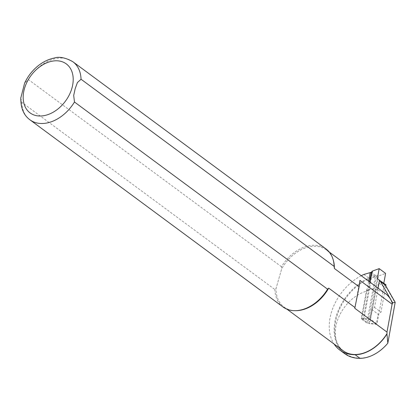 <?xml version="1.0" encoding="UTF-8"?>
<svg xmlns="http://www.w3.org/2000/svg" width="416" height="416" viewBox="0 0 416 416"><rect width="100%" height="100%" fill="white"/><g stroke="black" fill="none" stroke-linecap="round" stroke-linejoin="round"><path stroke-width="0.31" stroke-dasharray="2.08 1.56" d="M378.071 288.148L374.54 307.414L371.696 309.416L369.84 319.561L363.241 318.911L363.886 319.389L361.629 319.166L366.782 322.977L369.039 323.201L369.684 323.674L378.42 276.021L385.616 273.395M361.629 319.166L368.602 281.143M370.162 272.636L375.315 276.448L366.782 322.977M369.84 319.561L376.277 324.324L369.684 323.674M371.836 272.022L372.622 271.736L371.977 271.258M378.42 276.021L377.775 275.548L375.315 276.448M383.817 283.208L383.755 283.54L385.996 284.814M385.793 285.922L380.983 312.177L378.139 314.179L376.277 324.324M374.54 307.414L380.983 312.177M377.317 278.777L383.755 283.54M371.696 309.416L378.139 314.179M369.98 282.168L363.241 318.911M369.039 323.201L377.775 275.548M363.886 319.389L372.622 271.736M380.505 281.616A1.352 0.952 -53.5 0 0 378.7 282.916L377.343 290.337A35.542 25.028 126.5 0 1 385.601 293.717M343.335 350.875A35.542 25.028 126.5 0 1 338.369 317.996A35.542 25.028 126.5 0 1 367.89 290.8L369.533 281.835M361.265 275.72A46.264 32.578 -53.5 0 0 334.079 344.032M386.745 344.432A35.318 24.872 126.5 0 1 360.381 358.124A45.812 32.261 126.5 0 1 335.015 325.328A45.812 32.261 126.5 0 1 369.044 278.647L376.36 276.51L367.822 323.081L377.026 323.986L383.854 286.728A1.352 0.952 126.5 0 1 385.122 285.36L395.2 302.947M20.8 98.025L21.783 102.341L274.882 289.515L276.026 288.46L281.7 268.814A35.542 25.028 126.5 0 1 326.342 249.891A35.542 25.028 126.5 0 1 333.252 260.016M283.046 306.992A36.109 25.428 126.5 0 1 274.882 289.515M295.776 310.69A35.542 25.028 126.5 0 1 284.071 307.05A35.542 25.028 126.5 0 1 276.026 288.46L281.7 268.814L281.46 266.734A36.109 25.428 126.5 0 1 325.983 248.929M281.46 266.734L28.356 79.56L24.601 83.153M377.343 290.337L376.054 289.385A35.542 25.028 -53.5 0 0 366.6 289.848L367.89 290.8M359.892 280.358L354.775 308.272M363.886 274.451L368.784 278.07A46.264 32.578 -53.5 0 0 336.575 315.089A46.264 32.578 -53.5 0 0 344.604 353.6M371.285 272.288L376.178 275.907L368.784 278.07L369.044 278.647M366.6 289.848L361.379 318.318L367.822 323.081M361.379 318.318L370.583 319.223L377.026 323.986M370.583 319.223L376.054 289.385M385.403 285.236L385.122 285.36M376.36 276.51L376.178 275.907M29.942 119.813A36.109 25.428 126.5 0 1 21.783 102.341M28.356 79.56A36.109 25.428 126.5 0 1 72.883 61.75M383.854 286.728L378.7 282.916M360.381 358.124L360.006 358.342M284.071 307.05L286.983 309.197M326.342 249.891L329.248 252.044"/><path stroke-width="0.62" d="M368.602 281.143L370.162 272.636L371.836 272.022M369.98 282.168L371.977 271.258L379.174 268.632L385.616 273.395L383.817 283.208M379.174 268.632L377.317 278.777L385.996 284.814L385.793 285.922M379.558 280.051L378.071 288.148M392.668 302.838L380.505 281.616L385.403 285.236L395.19 302.318L392.668 302.838L392.101 304.174L386.984 332.088L387.031 333.559A35.542 25.028 126.5 0 1 343.335 350.875L286.983 309.197M329.248 252.044L385.601 293.717A35.542 25.028 126.5 0 1 392.491 303.774M369.533 281.835L371.285 272.288L363.886 274.451A46.264 32.578 -53.5 0 0 361.265 275.72M334.079 344.032A46.264 32.578 -53.5 0 0 339.706 349.981A46.264 32.578 -53.5 0 0 355.108 354.718A35.771 25.189 -53.5 0 0 386.953 333.991L387.821 343.179A35.318 24.872 126.5 0 1 386.76 344.412A35.318 24.872 126.5 0 1 386.745 344.432L386.724 344.453A35.771 25.189 -53.5 0 0 387.66 343.372M387.031 333.559L386.953 333.991M395.19 302.318L387.821 343.179M386.984 332.088L354.775 308.272L354.952 307.533L328.713 288.127L327.574 289.182A36.109 25.428 126.5 0 1 294.934 310.69A36.109 25.428 126.5 0 1 283.046 306.992L29.942 119.813A36.109 25.428 126.5 0 0 74.469 102.008L73.7 95.415L75.176 88.712L77.407 82.566L81.042 79.227L334.147 266.401L334.386 268.481L359.112 286.77L359.892 280.358L392.101 304.174M327.574 289.182L74.469 102.008M81.042 79.227A36.109 25.428 126.5 0 0 72.883 61.75L325.983 248.929A36.109 25.428 126.5 0 1 333.003 259.21L333.252 260.016A35.542 25.028 126.5 0 1 334.386 268.481M333.003 259.21A36.109 25.428 126.5 0 1 334.147 266.401M72.883 61.75C65.442 57.574 59.114 56.358 53.908 58.105C47.762 59.426 42.026 62.39 36.707 66.997C31.538 71.526 27.508 76.913 24.601 83.153L20.8 98.025M328.713 288.127A35.542 25.028 126.5 0 1 295.776 310.69L294.934 310.69M354.952 307.533L359.112 286.77M339.706 349.981L344.604 353.6A46.264 32.578 -53.5 0 0 360.006 358.342A35.771 25.189 -53.5 0 0 386.724 344.453M71.9 88.249A30.467 21.455 -53.5 0 0 43.238 64.558A30.467 21.455 -53.5 0 0 29.432 112.393A30.467 21.455 -53.5 0 0 71.9 88.249M355.108 354.718L360.006 358.342M20.826 97.578C20.571 107.78 23.608 115.196 29.942 119.813"/></g></svg>
